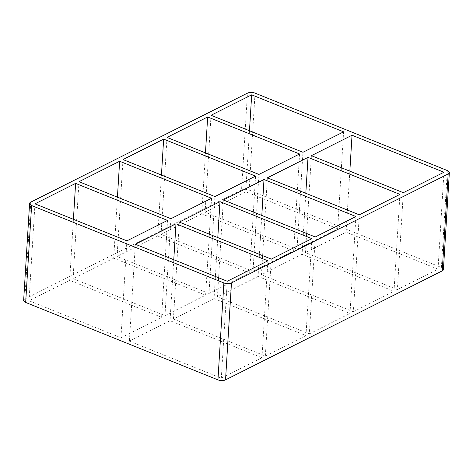 <?xml version="1.0" encoding="UTF-8"?>
<svg xmlns="http://www.w3.org/2000/svg" width="473" height="473" viewBox="0 0 473 473"><rect width="100%" height="100%" fill="white"/><g stroke="black" fill="none" stroke-linecap="round" stroke-linejoin="round"><path stroke-width="0.35" stroke-dasharray="2.37 1.77" d="M299.58 153.979L293.656 250.897L201.735 213.885L205.465 152.891M399.939 194.385L394.009 291.303L302.087 254.291L305.818 193.297M211.035 115.276L205.105 212.194L297.026 249.2L302.957 152.282M311.388 155.682L305.463 252.594L397.385 289.606L403.309 192.688M255.568 176.122L249.643 273.039L157.722 236.027L161.453 175.034M355.921 216.528L349.996 313.445L258.075 276.433L261.806 215.44M167.022 137.412L161.092 234.33L253.014 271.342L258.944 174.425M267.375 177.818L261.445 274.736L353.366 311.748L359.297 214.831M211.555 198.264L205.625 295.182L113.703 258.169L117.434 197.176M311.908 238.67L305.978 335.588L214.056 298.575L217.787 237.582M123.004 159.555L117.079 256.472L209.001 293.485L214.925 196.567M223.357 199.961L217.432 296.878L309.354 333.891L315.278 236.973M214.056 298.575L173.42 319.021L265.335 356.027L305.978 335.588M265.335 356.027L271.266 259.115M309.354 333.891L349.996 313.445M353.366 311.748L394.009 291.303M397.385 289.606L438.028 269.161L443.952 172.243M349.837 171.161L346.106 232.154L305.463 252.594M173.42 319.021L179.344 222.103M258.075 276.433L217.432 296.878M30.757 202.137L24.833 299.054A5.41 2.383 3.5 0 0 23.65 300.426M24.833 299.054L241.532 190.051L247.462 93.134M255.048 93.134L249.123 190.051A5.41 2.383 3.5 0 0 241.532 190.051M249.123 190.051L441.398 267.464L447.328 170.552M443.42 269.492A5.41 2.383 3.5 0 0 441.398 267.464M438.028 269.161L346.106 232.154M297.026 249.2L337.669 228.755L245.747 191.748L205.105 212.194M302.087 254.291L261.445 274.736M201.735 213.885L161.092 234.33M253.014 271.342L293.656 250.897M157.722 236.027L117.079 256.472M209.001 293.485L249.643 273.039M120.97 337.763L161.612 317.318L69.691 280.312L29.048 300.757L120.97 337.763L126.894 240.846M129.401 341.157L221.323 378.169L261.965 357.724L170.044 320.718L129.401 341.157L135.331 244.245M113.703 258.169L73.061 278.615L164.982 315.621L205.625 295.182M170.913 218.709L164.982 315.621M337.669 228.755L343.599 131.843M78.991 181.697L73.061 278.615M249.478 130.755L245.747 191.748M173.774 259.724L170.044 320.718M161.612 317.318L167.537 220.406M34.972 203.839L29.048 300.757M69.691 280.312L73.421 219.318M267.895 260.806L261.965 357.724M227.253 281.252L221.323 378.169"/><path stroke-width="0.71" d="M207.665 116.973L167.022 137.412L258.944 174.425L299.58 153.979L207.665 116.973L205.465 152.891M305.818 193.297L308.018 157.379L267.375 177.818L359.297 214.831L399.939 194.385L308.018 157.379M251.677 94.831L211.035 115.276L302.957 152.282L343.599 131.843L251.677 94.831L249.478 130.755M311.388 155.682L403.309 192.688L443.952 172.243L352.03 135.237L311.388 155.682M163.646 139.109L123.004 159.555L214.925 196.567L255.568 176.122L163.646 139.109L161.453 175.034M261.806 215.44L263.999 179.515L223.357 199.961L315.278 236.973L355.921 216.528L263.999 179.515M119.634 161.252L78.991 181.697L170.913 218.709L211.555 198.264L119.634 161.252L117.434 197.176M217.787 237.582L219.986 201.658L179.344 222.103L271.266 259.115L311.908 238.67L219.986 201.658M231.468 282.949A5.41 2.383 -176.5 0 1 223.877 282.949L217.952 379.866A5.41 2.383 3.5 0 0 225.538 379.866L231.468 282.949L448.168 173.946L442.243 270.863A5.41 2.383 3.5 0 0 443.42 269.492L449.35 172.574A5.41 2.383 -176.5 0 1 448.168 173.946M217.952 379.866L25.672 302.448L31.602 205.536A5.41 2.383 -176.5 0 1 29.58 203.508A5.41 2.383 -176.5 0 1 30.757 202.137L247.462 93.134A5.41 2.383 -176.5 0 1 255.048 93.134L447.328 170.552A5.41 2.383 -176.5 0 1 449.35 172.574M31.602 205.536L223.877 282.949M126.894 240.846L34.972 203.839L75.615 183.394L167.537 220.406L126.894 240.846M175.974 223.8L135.331 244.245L227.253 281.252L267.895 260.806L175.974 223.8L173.774 259.724M352.03 135.237L349.837 171.161M29.58 203.508L23.65 300.426A5.41 2.383 3.5 0 0 25.672 302.448M442.243 270.863L225.538 379.866M73.421 219.318L75.615 183.394"/></g></svg>
